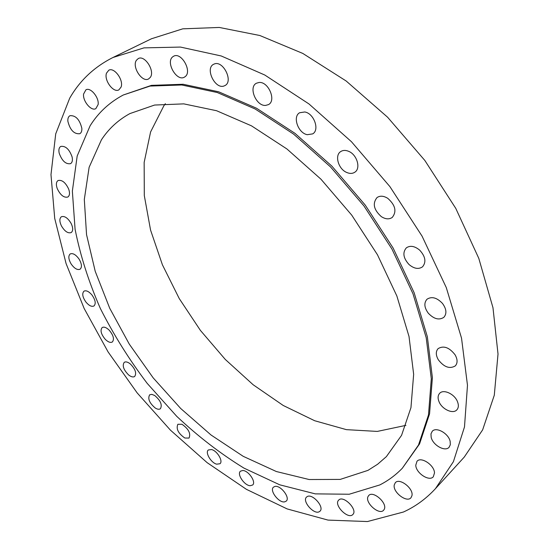 <?xml version="1.0" encoding="UTF-8"?>
<svg xmlns="http://www.w3.org/2000/svg" width="549" height="549" viewBox="0 0 549 549"><rect width="100%" height="100%" fill="white"/><g stroke="black" fill="none" stroke-linecap="round" stroke-linejoin="round"><path stroke-width="0.82" d="M428.295 313.204C433.895 319.058 439.083 320.431 443.86 317.322C446.975 313.651 446.515 309.018 442.473 303.412C436.88 297.599 431.72 296.206 427.005 299.226C423.801 302.918 424.226 307.577 428.295 313.204M69.696 98.209L55.717 133.86L50.982 174.63L54.722 218.454L66.079 263.561L84.162 308.49L108.119 351.971L137.14 392.878L170.423 430.135L207.151 462.67L246.412 489.331L287.134 508.916L328.014 520.095L367.439 521.55L403.433 512.018C415.442 506.555 426.113 498.767 435.439 488.665L453.412 461.668L464.488 426.93L467.48 385.274L461.531 338.143L446.282 287.58L422.057 236.125L389.886 186.585L351.463 141.724L308.963 103.939L264.776 75.014L221.247 55.977L180.449 47.07L143.996 47.873L113.019 57.473C94.304 66.896 79.866 80.47 69.696 98.209M402.321 468.242L419.546 443.949L429.558 413.857L432.392 377.671L427.342 336.702L414.152 292.761L393.132 248.059L365.202 205.045L331.836 166.093L294.909 133.29L256.493 108.215L218.619 91.779L183.112 84.265L151.414 85.37L123.244 95.018C109.361 102.409 98.312 112.669 90.105 125.796L77.189 155.998L72.358 191.093L75.083 229.256C80.339 255.662 88.78 282.104 100.405 308.579C113.609 334.698 129.207 359.629 147.207 383.387L176.751 416.341C198.065 436.421 220.478 453.68 243.989 468.132L279.736 484.815L315.304 493.874L349.219 494.237L379.736 484.966C388.074 480.739 395.603 475.166 402.321 468.242L418.496 445.033L428.488 414.941L431.301 378.741L426.216 337.745L412.992 293.77L391.938 249.033L363.973 205.964L330.573 166.965L293.612 134.114L255.168 108.997L217.287 92.527L181.767 84.985L150.076 86.069L123.244 95.018M409.046 264.543C414.097 268.742 418.592 269.504 422.531 266.821C426.415 262.099 425.468 256.541 419.697 250.159C414.673 246.027 410.227 245.252 406.349 247.839C402.369 252.567 403.268 258.133 409.046 264.543M381.335 216.635C385.522 219.277 389.166 219.538 392.274 217.418C396.893 211.502 395.397 205.148 387.793 198.354C383.669 195.794 380.08 195.526 377.033 197.551C372.311 203.459 373.745 209.821 381.335 216.635M346.707 172.461C349.837 173.807 352.547 173.71 354.853 172.187C361.057 168.385 357.015 154.605 348.642 151.318C345.596 150.049 342.947 150.131 340.709 151.572C334.382 155.367 338.39 169.099 346.707 172.461M307.303 134.69L312.683 133.887C319.889 129.962 313.973 113.368 304.777 111.975L299.624 112.744C292.308 116.663 298.148 133.16 307.303 134.69M265.599 105.422L268.488 104.605C276.559 100.604 268.427 81.376 259.053 82.474L256.383 83.235C248.223 87.229 256.225 106.321 265.599 105.422M224.109 85.946L224.939 85.575C233.696 81.485 223.107 60.026 214.234 64.013L213.602 64.295C204.784 68.385 215.181 89.679 224.109 85.946M185.075 76.702C192.562 71.686 181.342 51.592 173.608 56.238L172.743 56.808C165.407 62.14 176.737 81.883 184.375 77.162L185.075 76.702M150.309 77.368C155.23 71.054 144.723 54.667 138.245 58.578L136.42 60.26C131.657 66.793 142.191 82.885 148.614 78.919L150.309 77.368M121.089 87.051C123.834 80.092 114.206 66.93 108.777 70.231L106.479 73.182C103.864 80.278 113.471 93.2 118.879 89.864L121.089 87.051M98.154 104.488C99.163 97.393 90.489 86.989 85.925 89.796L83.565 94.071C82.673 101.229 91.299 111.468 95.849 108.633L98.154 104.488M81.835 128.253C79.632 119.449 75.673 115.263 69.956 115.702C68.357 116.621 67.657 118.488 67.87 121.295C70.114 130.092 74.088 134.237 79.777 133.73C81.327 132.824 82.014 130.998 81.835 128.253M72.097 156.904C69.298 149.204 65.53 145.711 60.781 146.425C58.997 147.551 58.475 149.836 59.217 153.274C62.037 160.953 65.811 164.419 70.54 163.664C72.283 162.552 72.797 160.294 72.097 156.904M68.68 189.076C65.544 182.488 62.01 179.64 58.077 180.525C56.156 181.897 55.868 184.574 57.226 188.561C60.369 195.128 63.904 197.949 67.829 197.036C69.723 195.677 70.004 193.028 68.68 189.076M71.171 223.512C67.904 218.008 64.652 215.75 61.399 216.738C59.367 218.385 59.367 221.425 61.406 225.859C64.665 231.349 67.925 233.593 71.185 232.584C73.189 230.957 73.182 227.931 71.171 223.512M79.097 259.128C75.858 254.64 72.9 252.911 70.21 253.94C68.11 255.903 68.433 259.279 71.192 264.055C74.417 268.543 77.382 270.259 80.085 269.216C82.165 267.267 81.835 263.904 79.097 259.128M91.93 294.957C88.849 291.402 86.2 290.14 83.983 291.162C81.835 293.502 82.515 297.174 86.015 302.183C89.096 305.745 91.752 307.001 93.989 305.958C96.116 303.638 95.43 299.967 91.93 294.957M109.155 330.134C106.321 327.43 103.994 326.573 102.162 327.561C100.007 330.326 101.057 334.272 105.326 339.392C108.167 342.116 110.514 342.981 112.36 341.972C114.501 339.207 113.43 335.261 109.155 330.134M130.257 363.898C127.739 361.942 125.728 361.427 124.225 362.354C122.091 365.62 123.546 369.806 128.583 374.912C131.122 376.902 133.153 377.424 134.67 376.47C136.79 373.203 135.315 369.01 130.257 363.898M154.715 395.52L151.819 394.354L149.637 394.82C147.564 398.677 149.445 403.076 155.264 408.024C157.446 409.376 159.162 409.609 160.404 408.737C162.456 404.874 160.555 400.468 154.715 395.52M181.994 424.302L177.869 424.267C175.906 428.796 178.226 433.381 184.821 438.02L189.028 438.068C190.956 433.518 188.616 428.927 181.994 424.302M211.543 449.542L208.352 449.967C204.88 452.438 211.015 462.862 216.69 464.173L219.971 463.74C223.429 461.277 217.205 450.763 211.543 449.542M242.74 470.507L240.455 471.193C236.626 474.048 244.429 485.632 250.234 485.714L252.615 485.014C256.438 482.146 248.498 470.472 242.74 470.507M274.891 486.455L273.464 487.162C269.209 490.504 279.002 503.275 284.718 501.841L286.235 501.107C290.483 497.737 280.518 484.877 274.891 486.455M307.159 496.612L306.541 497.071C301.785 501.017 313.918 514.989 319.271 511.723L319.985 511.201C324.727 507.201 312.367 493.167 307.159 496.612M338.589 500.208C333.511 505.053 348.258 519.882 352.849 514.495L352.856 514.488C358.106 509.753 343.249 494.745 338.678 500.118L338.589 500.208M368.05 496.516C364.68 502.699 379.263 515.58 383.634 510.22L384.225 509.348C387.745 503.227 373.046 490.202 368.708 495.534L368.05 496.516M394.244 484.966C392.631 492.144 406.761 503.035 410.961 497.765L411.963 495.637C413.706 488.466 399.466 477.486 395.307 482.715L394.244 484.966M415.771 465.209C415.861 472.984 429.236 481.871 433.312 476.758L434.492 472.97C434.485 465.154 421.021 456.24 416.993 461.284L415.771 465.209M431.164 437.279C432.818 445.191 445.129 452.115 449.096 447.257L450.331 444.717L450.159 441.382C448.547 433.415 436.181 426.511 432.255 431.274L430.972 433.868L431.164 437.279M439.042 401.738C442 409.286 452.973 414.371 456.837 409.87C458.628 407.838 458.827 405.059 457.434 401.545C454.483 393.935 443.503 388.905 439.68 393.29C437.821 395.355 437.608 398.169 439.042 401.738M438.301 359.753C444.052 367.171 449.72 369.216 455.313 365.888C457.722 363.109 457.653 359.423 455.094 354.826C449.336 347.421 443.688 345.348 438.136 348.601C435.652 351.401 435.707 355.121 438.301 359.753M435.439 488.665L464.262 457.077L482.646 429.853L494.292 395.218L498.018 354.036L492.981 307.749L478.803 258.38L455.773 208.38L424.837 160.452L387.608 117.232L346.165 80.998L302.815 53.438L259.849 35.513L219.291 27.45L182.776 28.829L151.462 38.766L113.019 57.473M367.967 470.376L377.63 464.241L386.379 456.624L401.559 435.35L410.954 407.653L413.651 374.294L409.019 336.51L396.858 295.986L377.472 254.784L351.724 215.126L320.966 179.207L286.921 148.964L251.49 125.845L216.56 110.72L183.798 103.871L154.578 105.051L129.88 113.595C118.145 120.018 108.661 128.768 101.421 139.83L89.13 167.28L84.313 199.438L86.543 234.636L95.231 271.343L109.711 308.229L129.269 344.099L153.178 377.863L180.696 408.49L211.015 434.986L243.234 456.336L276.339 471.522L309.135 479.524L340.215 479.407L367.967 470.376M165.386 103.679L163.87 105.758L150.584 131.973L144.154 162.401L144.298 195.554L150.563 230.079L162.401 264.769L179.228 298.539L200.406 330.402L225.282 359.437L253.158 384.76L283.243 405.485L314.666 420.733L346.412 429.647L377.287 431.418L405.931 425.365"/></g></svg>
